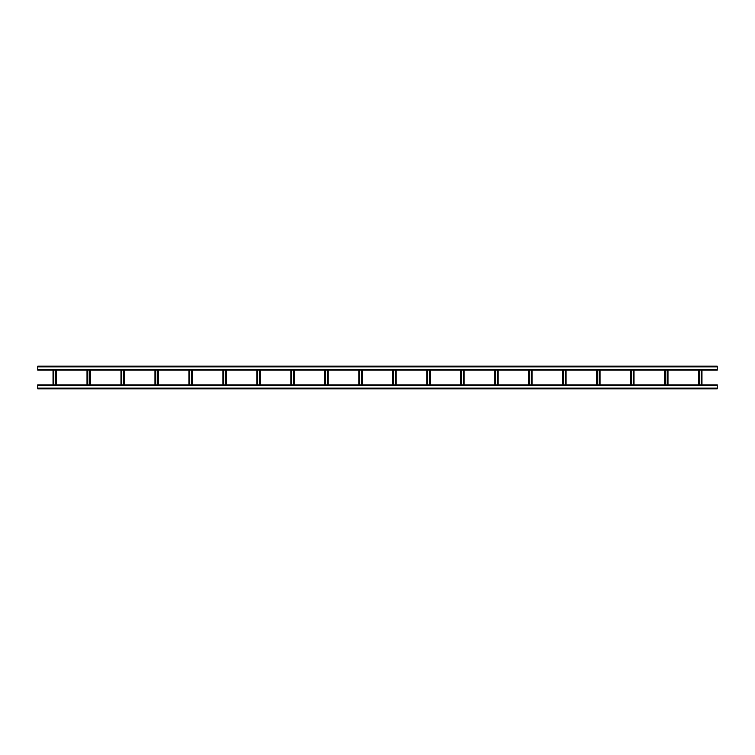 <?xml version="1.0" encoding="UTF-8"?>
<svg xmlns="http://www.w3.org/2000/svg" width="755" height="755" viewBox="0 0 755 755"><rect width="100%" height="100%" fill="white"/><g stroke="black" fill="none" stroke-linecap="round" stroke-linejoin="round"><path stroke-width="1.13" d="M717.25 388.825L37.75 388.825L37.75 384.861L717.25 384.861L717.25 388.825M37.75 366.175L717.25 366.175L717.25 370.139L37.75 370.139L37.75 366.175M701.197 370.139L701.197 384.861M701.961 370.139L701.961 384.861L701.961 370.139M698.564 370.139L698.564 384.861L698.564 370.139M699.328 370.139L699.328 384.861M667.222 370.139L667.222 384.861M667.986 370.139L667.986 384.861L667.986 370.139M664.589 370.139L664.589 384.861L664.589 370.139M665.353 370.139L665.353 384.861M633.247 370.139L633.247 384.861M634.011 370.139L634.011 384.861L634.011 370.139M630.614 370.139L630.614 384.861L630.614 370.139M631.378 370.139L631.378 384.861M599.272 370.139L599.272 384.861M600.036 370.139L600.036 384.861L600.036 370.139M596.639 370.139L596.639 384.861L596.639 370.139M597.403 370.139L597.403 384.861M565.297 370.139L565.297 384.861M566.061 370.139L566.061 384.861L566.061 370.139M562.664 370.139L562.664 384.861L562.664 370.139M563.428 370.139L563.428 384.861M531.322 370.139L531.322 384.861M532.086 370.139L532.086 384.861L532.086 370.139M528.689 370.139L528.689 384.861L528.689 370.139M529.453 370.139L529.453 384.861M497.347 370.139L497.347 384.861M498.111 370.139L498.111 384.861L498.111 370.139M494.714 370.139L494.714 384.861L494.714 370.139M495.478 370.139L495.478 384.861M463.372 370.139L463.372 384.861M464.136 370.139L464.136 384.861L464.136 370.139M460.739 370.139L460.739 384.861L460.739 370.139M461.503 370.139L461.503 384.861M429.397 370.139L429.397 384.861M430.161 370.139L430.161 384.861L430.161 370.139M426.764 370.139L426.764 384.861L426.764 370.139M427.528 370.139L427.528 384.861M395.422 370.139L395.422 384.861M396.186 370.139L396.186 384.861M392.789 370.139L392.789 384.861M393.553 370.139L393.553 384.861M361.447 370.139L361.447 384.861M362.211 370.139L362.211 384.861M358.814 370.139L358.814 384.861M359.578 370.139L359.578 384.861M327.472 370.139L327.472 384.861M328.236 370.139L328.236 384.861M324.839 370.139L324.839 384.861M325.603 370.139L325.603 384.861M293.497 370.139L293.497 384.861M294.261 370.139L294.261 384.861M290.864 370.139L290.864 384.861M291.628 370.139L291.628 384.861M259.522 370.139L259.522 384.861M260.286 370.139L260.286 384.861M256.889 370.139L256.889 384.861M257.653 370.139L257.653 384.861M225.547 370.139L225.547 384.861M226.311 370.139L226.311 384.861M222.914 370.139L222.914 384.861M223.678 370.139L223.678 384.861M191.572 370.139L191.572 384.861M192.336 370.139L192.336 384.861M188.939 370.139L188.939 384.861M189.703 370.139L189.703 384.861M157.597 370.139L157.597 384.861M158.361 370.139L158.361 384.861M154.964 370.139L154.964 384.861M155.728 370.139L155.728 384.861M123.622 370.139L123.622 384.861M124.386 370.139L124.386 384.861M120.989 370.139L120.989 384.861M121.753 370.139L121.753 384.861M89.647 370.139L89.647 384.861M90.411 370.139L90.411 384.861M87.014 370.139L87.014 384.861M87.778 370.139L87.778 384.861M55.672 370.139L55.672 384.861M56.436 370.139L56.436 384.861M53.039 370.139L53.039 384.861M53.803 370.139L53.803 384.861M717.25 388.145L37.75 388.145M717.25 385.541L37.75 385.541M37.75 366.855L717.25 366.855M37.75 369.459L717.25 369.459M701.622 370.139L701.622 384.861M698.903 370.139L698.903 384.861M667.647 370.139L667.647 384.861M664.928 370.139L664.928 384.861M633.672 370.139L633.672 384.861M630.953 370.139L630.953 384.861M599.697 370.139L599.697 384.861M596.978 370.139L596.978 384.861M565.721 370.139L565.721 384.861M563.003 370.139L563.003 384.861M531.747 370.139L531.747 384.861M529.028 370.139L529.028 384.861M497.772 370.139L497.772 384.861M495.053 370.139L495.053 384.861M463.796 370.139L463.796 384.861M461.079 370.139L461.079 384.861M429.822 370.139L429.822 384.861M427.103 370.139L427.103 384.861M395.846 370.139L395.846 384.861M393.128 370.139L393.128 384.861M361.871 370.139L361.871 384.861M359.154 370.139L359.154 384.861M327.897 370.139L327.897 384.861M325.178 370.139L325.178 384.861M293.921 370.139L293.921 384.861M291.204 370.139L291.204 384.861M259.947 370.139L259.947 384.861M257.228 370.139L257.228 384.861M225.971 370.139L225.971 384.861M223.254 370.139L223.254 384.861M191.996 370.139L191.996 384.861M189.279 370.139L189.279 384.861M158.022 370.139L158.022 384.861M155.303 370.139L155.303 384.861M124.046 370.139L124.046 384.861M121.329 370.139L121.329 384.861M90.072 370.139L90.072 384.861M87.353 370.139L87.353 384.861M56.096 370.139L56.096 384.861M53.379 370.139L53.379 384.861"/></g></svg>
